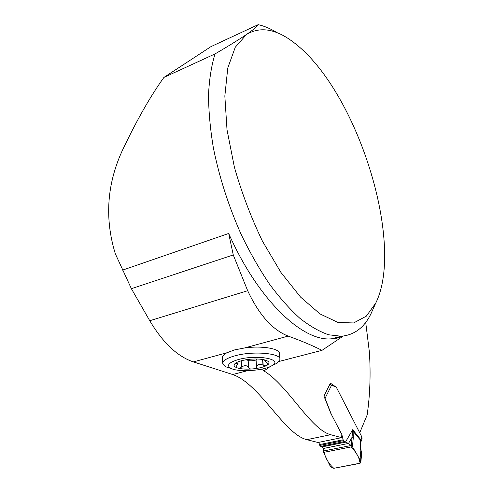 <?xml version="1.0" encoding="UTF-8"?>
<svg xmlns="http://www.w3.org/2000/svg" width="493" height="493" viewBox="0 0 493 493"><rect width="100%" height="100%" fill="white"/><g stroke="black" fill="none" stroke-linecap="round" stroke-linejoin="round"><path stroke-width="0.74" d="M279.167 361.418L322.009 350.344C312.519 345.568 301.241 340.817 288.195 336.09L244.602 347.953C261.986 345.476 280.104 348.631 279.494 353.697L279.932 359.089M235.839 363.711L235.062 363.618M222.411 357.832L222.392 357.567C222.423 355.952 223.927 354.35 226.916 352.766L193.361 361.893L232.678 374.52C260.168 384.084 284.054 434.111 306.794 439.67L318.065 442.498L341.606 437.661L330.649 434.703L306.794 439.67M372.918 309.407L371.106 313.468C364.401 327.469 354.442 335.061 341.218 336.244L328.621 334.772C319.55 331.684 309.992 326.218 299.947 318.361C289.748 309.136 279.562 297.673 269.394 283.986C259.398 269.141 250.031 252.706 241.287 234.68C228.653 206.345 219.354 177.431 213.383 147.937C210.228 128.938 208.607 111.159 208.527 94.607C209.309 79.034 211.479 65.477 215.04 53.922L163.929 77.413C151.259 94.983 138.243 117.581 124.883 145.207C107.166 180.58 103.974 216.766 115.319 253.772L131.378 288.688L149.755 320.727C162.93 342.82 177.468 356.544 193.361 361.893M277.121 32.735C270.688 28.73 264.377 26.037 258.19 24.65L210.918 46.65L163.929 77.413M258.19 24.65C257.389 26.357 253.494 29.623 246.518 34.455L235.272 47.242L227.772 68.016L224.839 96.036L227.014 129.813L234.372 167.102C241.73 192.874 251.091 217.561 262.442 241.163L280.961 272.481L300.613 297.137L320.019 313.93L337.988 322.459L353.617 322.958L366.317 316.167L375.746 303.078C405.141 243.856 357.554 91.464 294.561 43.088C276.536 28.97 260.526 26.092 246.518 34.455C239.117 39.483 228.623 45.972 215.04 53.922M288.195 336.09C272.592 330.076 259.084 314.953 247.677 290.722L233.275 254.949L228.69 233.479C258.622 301.069 303.213 341.951 331.542 338.796L342.598 336.14M343.245 336.072L322.009 350.344M233.275 254.949L131.378 288.688M261.549 369.189L264.02 370.958C288.245 385.736 310.294 429.28 330.649 434.703M365.707 322.391L369.411 352.335C370.779 374.292 370.021 395.176 367.149 414.989L359.711 432.786L336.368 387.313L330.433 383.16L323.969 396.113L330.741 413.22L341.852 434.543L341.606 437.661M244.602 347.953L234.526 349.919L226.916 352.766M235.284 363.39L235.241 363.415C233.232 365.196 233.91 366.687 237.275 367.883C241.2 369.084 246.395 369.423 252.847 368.9C259.275 368.265 264.045 367.038 267.163 365.208C266.257 366.003 264.932 365.985 263.182 365.159L262.991 365.042C259.706 363.816 257.556 364.352 256.539 366.656L256.68 367.248C256.033 368.314 254.758 368.863 252.847 368.9C250.869 369.226 249.458 368.875 248.614 367.852L248.626 367.414C247.03 365.301 244.688 365.147 241.607 366.952L241.441 367.106C239.888 368.228 238.495 368.487 237.275 367.883L236.03 366.767L238.07 363.347L236.313 363.23L235.007 363.735L235.709 363.07C238.723 361.178 243.573 359.896 250.253 359.224C256.976 358.694 262.27 359.07 266.128 360.346L267.872 361.19C269.585 362.435 269.351 363.772 267.163 365.208L267.915 364.148L264.796 360.586L266.251 360.389M266.269 360.63L267.255 360.907L266.368 360.438M236.135 363.329L236.104 362.817M235.241 363.415L236.424 362.632M245.871 359.779L248.158 360.383L248.657 367.581M241.441 367.106L241.04 360.839M256.539 366.644L256.046 359.656L257.05 358.996M248.189 360.623C250.734 361.012 253.359 360.796 256.07 359.982M263.182 365.159L262.769 359.508M231.735 368.702L225.628 366.755L222.719 363.359C222.941 360.58 226.996 358.078 234.878 355.847C252.798 350.708 281.109 353.167 279.956 359.459L277.072 363.23L271.785 365.732M238.329 359.557C256.798 354.288 283.253 359.157 272.315 365.405C264.907 370.736 238.248 372.585 230.761 368.259C226.225 365.362 228.746 362.46 238.329 359.557M318.798 442.344L319.809 445.432L323.451 448.47L323.544 452.401L330.47 466.717L333.773 468.307L359.403 463.475L360.858 462.101L359.982 459.803L360.833 450.602C360.032 446.627 359.884 443.41 360.383 440.964L361.905 437.063L336.651 387.855L335.838 386.974L331.567 385.206L325.066 398.319L324.573 397.641M361.542 452.703L361.159 450.972M359.982 459.803L352.44 446.652L348.52 443.429L344.194 441.605L343.344 440.643L341.852 434.543L331.364 414.41L325.066 398.319M330.051 383.924L331.567 385.206M323.272 451.04L351.343 445.432L352.711 429.662L353.111 431.042L353.265 438.104L352.44 446.652L323.544 452.401M323.451 448.47L348.52 443.429L352.162 437.106L353.265 438.104M361.905 437.063L362.072 439.004L360.975 441.666L360.808 439.719L352.711 429.662L345.414 442.184L321.929 446.929M352.859 431.018L360.543 440.255L360.691 442.782L360.383 440.964M361.535 452.679L360.636 460.992M333.773 468.307C328.757 463.771 325.553 458.428 324.172 452.278L350.917 446.96C353.875 449.585 356.439 453.067 358.602 457.393L360.186 463.167L333.773 468.307M247.504 370.699L232.678 374.52M122.517 270.139L228.69 233.479M247.677 290.722L149.755 320.727M269.998 366.644L264.02 370.958M236.313 363.23L236.283 362.712M241.607 366.952L241.213 360.79M248.626 367.414L248.158 360.383M262.991 365.042L262.584 359.477M320.672 446.375L344.194 441.605M319.809 445.432L343.344 440.643M319.378 444.624L342.912 439.824M341.649 437.125L342.333 436.983M341.655 437.045L342.339 436.909M325.67 400.415L326.058 400.322M325.442 399.841L325.818 399.761M342.093 336.355L336.99 338.186L331.542 338.796L341.218 336.244M375.746 303.078L371.106 313.468M264.747 359.927L264.796 360.586M237.977 361.887L238.064 363.242M256.046 359.656L256.539 366.656M222.719 363.359L222.392 357.567M272.315 365.405L277.072 363.23M230.761 368.259L225.628 366.755M267.212 360.931L267.872 361.19M361.603 453.948L360.87 462.009M360.975 441.666L360.845 442.067M360.691 442.782L360.506 446.029L361.141 450.892M361.535 452.685L361.159 450.953"/></g></svg>
